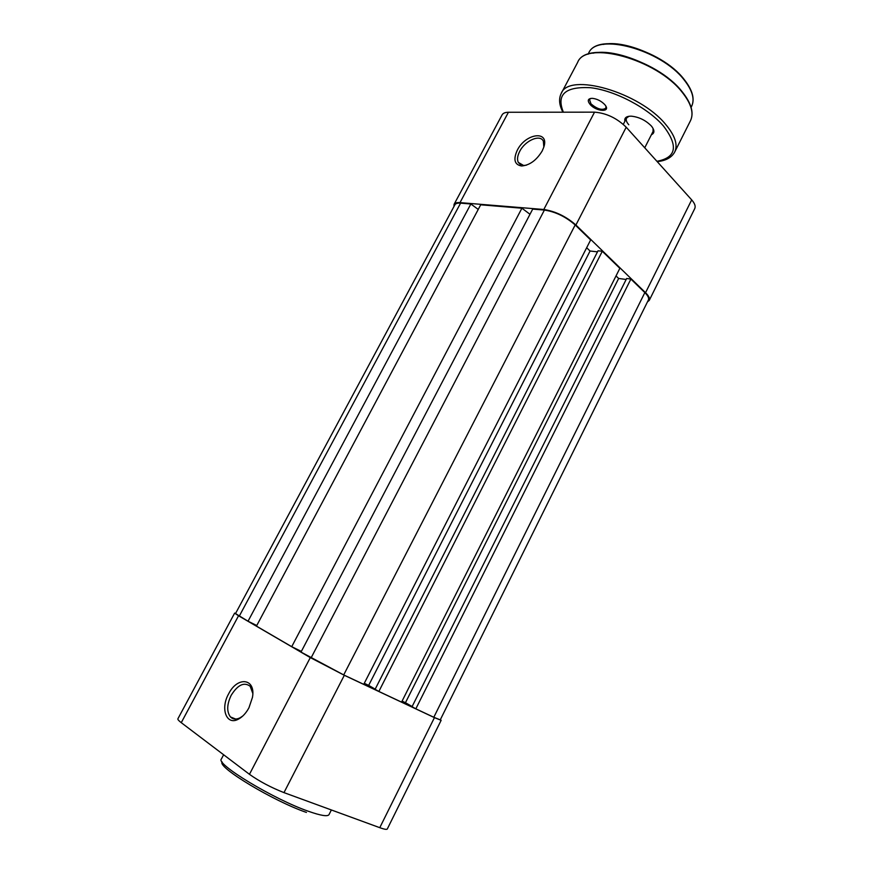<?xml version="1.0" encoding="UTF-8"?>
<svg xmlns="http://www.w3.org/2000/svg" width="873" height="873" viewBox="0 0 873 873"><rect width="100%" height="100%" fill="white"/><g stroke="black" fill="none" stroke-linecap="round" stroke-linejoin="round"><path stroke-width="1.31" d="M460.584 203.147C457.539 202.918 455.641 203.474 454.888 204.795L235.514 613.577L248.041 621.227L470.853 203.987L460.584 203.147L239.289 616.12M256.76 625.515L248.041 621.227M478.24 209.422L470.853 203.987M480.696 204.806L256.444 626.116L291.724 646.686L521.912 208.211L480.696 204.806M301.349 651.4L291.724 646.686M529.998 214.278L521.912 208.211M575.187 224.95C565.726 216.711 555.468 211.746 544.392 210.066L532.705 209.094L300.999 652.087L343.7 674.927L363.746 684.345L590.639 239.944L575.187 224.95L343.7 674.927M364.27 683.319L368.668 685.392L590.061 251.009L586.656 247.736M375.194 689.146L368.668 685.392M597.492 251.85L590.061 251.009M598.027 250.791L375.117 689.288L378.86 691.449L602.294 251.271L598.027 250.791M602.294 251.271L619.852 268.327L401.569 702.121L378.86 691.449M626.17 279.469L618.651 278.465L405.454 702.71L402.071 701.117M618.651 278.465L616.022 275.933M412.132 706.53L405.454 702.71M626.65 278.498L412.067 706.661L415.832 708.821L630.895 279.054L626.65 278.498M630.895 279.054L644.841 292.597L433.805 717.268L415.832 708.821M433.805 717.268L440.254 719.865L648.399 299.996C649.185 298.206 648.006 295.74 644.841 292.597M228.584 693.937C237.412 675.986 256.029 678.234 252.45 697.418L248.936 707.807C246.066 713.099 242.596 716.875 238.504 719.101C226.543 725.943 220.138 708.778 228.584 693.937M252.788 693.369L250.18 686.265C244.102 681.78 237.772 684.792 231.181 695.301C226.838 704.446 226.598 711.659 230.439 716.929C232.938 719.439 236.157 719.723 240.086 717.792L242.858 715.947M434.438 717.628L441.138 720.323L387.306 828.968C386.815 829.754 384.306 829.317 379.766 827.68L434.438 717.628L344.322 675.287L283.976 792.619L379.766 827.68M283.976 792.619C270.946 787.49 259.445 781.39 249.46 774.318L310.297 657.587L238.547 615.771L181.257 722.669L249.46 774.318M181.257 722.669C178.714 720.727 177.601 719.439 177.896 718.795L234.63 613.119L238.547 615.771M441.138 720.323L440.374 719.614M235.645 613.337L234.63 613.119M310.297 657.587L344.322 675.287M517.285 150.232C525.655 133.067 549.903 130.012 543.715 147.373L542.155 151.029C536.469 160.326 529.616 165.313 521.607 165.979C514.535 164.779 513.095 159.53 517.285 150.232M543.835 147.002L543.366 141.251C540.289 133.864 525.066 140.531 519.697 151.4C517.427 155.841 516.958 159.508 518.289 162.411L523.593 165.477L526.354 165.193M454.08 204.337L502.106 114.865C503.066 113.174 505.172 112.301 508.424 112.268L594.535 112.159C606.299 113.086 616.851 118.106 626.203 127.218L691.678 199.873C694.766 203.387 695.792 206.29 694.755 208.56L649.25 300.399C650.069 298.533 648.846 295.969 645.551 292.706L575.907 225.016C566.042 216.428 555.348 211.255 543.803 209.498L459.995 202.623C456.83 202.383 454.866 202.962 454.08 204.337L453.916 206.617M647.46 301.883L649.25 300.399M624.882 121.292C624.206 117.899 626.279 116.196 631.103 116.153C638.807 116.917 645.529 120.168 651.258 125.898L651.913 126.694C654.717 130.601 654.554 133.274 651.389 134.726M653.037 131.496L653.08 128.473M604.574 104.4L605.229 105.197C611.035 112.541 596.412 111.777 590.159 104.509C587.103 100.624 587.802 98.562 592.232 98.322C596.87 98.824 600.984 100.853 604.574 104.4M590.945 98.365L589.461 99.467L591.01 103.887C597.296 109.147 602.25 110.565 605.862 108.143L605.917 106.288M628.975 116.262L626.541 118.073C625.723 119.874 626.476 122.111 628.8 124.763M544.392 210.066L311.05 657.947M306.445 812.436C273.271 801.043 217.115 767.138 222.135 761.976M223.63 754.763L221.371 759.041C215.271 763.886 273.926 799.395 308.595 811.344C320.882 815.666 327.691 816.746 329.023 814.607L331.369 809.969M543.803 209.498L594.535 112.159M508.424 112.268L459.995 202.623M645.551 292.706L691.678 199.873M626.203 127.218L575.907 225.016M603.287 44.425C624.675 39.46 666.961 57.596 683.821 79.236M684.083 79.847C660.861 49.379 596.368 32.257 588.631 53.22C596.761 31.821 660.905 48.975 684.137 79.41C692.54 90.061 695.028 99.053 691.602 106.375C694.952 99.282 692.442 90.443 684.083 79.847M592.931 53.198C616.076 47.699 663.153 67.821 681.846 91.556M682.108 92.167C656.54 59.037 585.761 39.918 577.61 62.441C586.176 39.481 656.583 58.633 682.151 91.73C691.361 103.243 694.133 112.901 690.488 120.703C694.057 113.141 691.263 103.636 682.108 92.167M656.911 161.287C676.4 157.675 678.594 145.922 663.469 126.018C647.908 107.87 614.919 90.519 590.606 87.726C565.202 86.362 556.134 94.524 563.391 112.202M562.921 112.202C559.167 105.033 558.6 98.769 561.219 93.433C568.76 72.023 639.527 92.058 665.706 124.457C675.08 135.664 678.081 144.853 674.709 152.011L690.488 120.703M235.699 719.057L230.439 716.929M240.086 717.792L238.504 719.101M520.766 164.844L518.289 162.411M523.593 165.477L521.607 165.979M626.541 118.073L623.3 124.359M653.746 130.11L644.743 147.788M588.107 54.213L588.631 53.22M561.219 93.433L577.61 62.441M691.1 107.379L691.602 106.375M657.216 161.636C665.881 160.719 671.708 157.511 674.709 152.011"/></g></svg>
